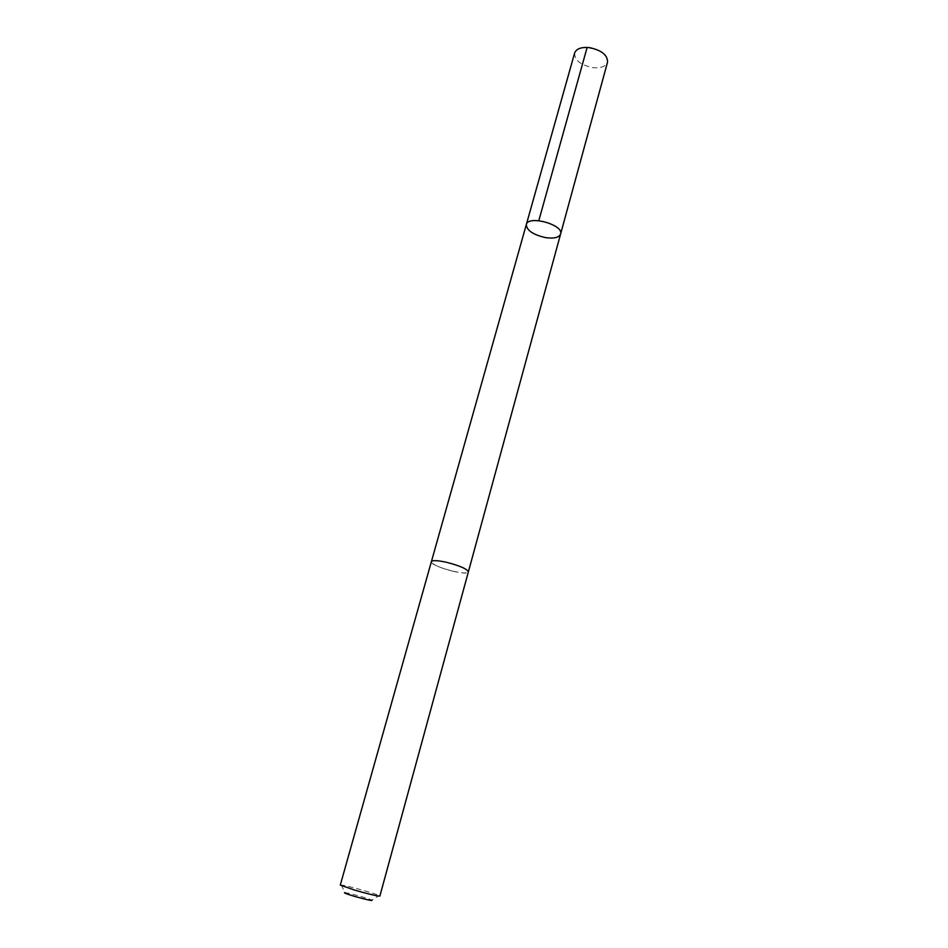 <?xml version="1.0" encoding="UTF-8"?>
<svg xmlns="http://www.w3.org/2000/svg" width="948" height="948" viewBox="0 0 948 948"><rect width="100%" height="100%" fill="white"/><g stroke="black" fill="none" stroke-linecap="round" stroke-linejoin="round"><path stroke-width="0.71" stroke-dasharray="4.74 3.56" d="M574.63 53.029C574.5 60.115 580.46 64.962 592.512 67.581C600.712 68.398 605.713 66.585 607.538 62.153M453.334 571.336C462.245 573.267 467.257 573.457 468.359 571.928C467.174 568.954 459.816 565.719 446.295 562.235C437.384 560.339 432.418 560.149 431.376 561.666C432.632 564.676 439.943 567.899 453.334 571.336M560.6 234.038C559 237.581 553.988 238.766 545.538 237.604C533.037 234.725 526.638 230.364 526.33 224.534M431.411 561.583L431.376 561.666C429.361 565.849 467.945 576.55 468.359 571.928L468.383 571.834M340.285 885.088L341.268 885.029C346.293 885.432 374.543 893.265 379.058 895.516L379.875 896.061M341.268 885.029L344.989 892.649C348.532 892.85 368.796 898.479 371.936 900.126L379.058 895.516M587.132 47.424L593.448 49.059"/><path stroke-width="1.42" d="M545.538 237.604C533.037 234.725 526.638 230.364 526.33 224.534C528.072 214.841 564.119 224.83 560.6 234.038C559 237.581 553.988 238.766 545.538 237.604M607.538 62.153C607.68 55.126 601.684 50.28 589.538 47.637C581.373 46.879 576.396 48.68 574.63 53.029L526.33 224.534C528.072 214.841 564.119 224.83 560.6 234.038L607.538 62.153M446.295 562.235C437.384 560.327 432.406 560.138 431.376 561.666L340.285 885.088L354.99 890.219C369.388 894.296 377.695 896.239 379.875 896.061L468.359 571.928C467.186 568.954 459.827 565.719 446.295 562.235M371.936 900.126C372.967 901.145 367.243 899.913 354.777 896.429C346.399 893.917 343.14 892.66 344.989 892.649M538.808 220.659L587.132 47.424M468.383 571.834L560.6 234.038M431.411 561.583L526.33 224.534"/></g></svg>
